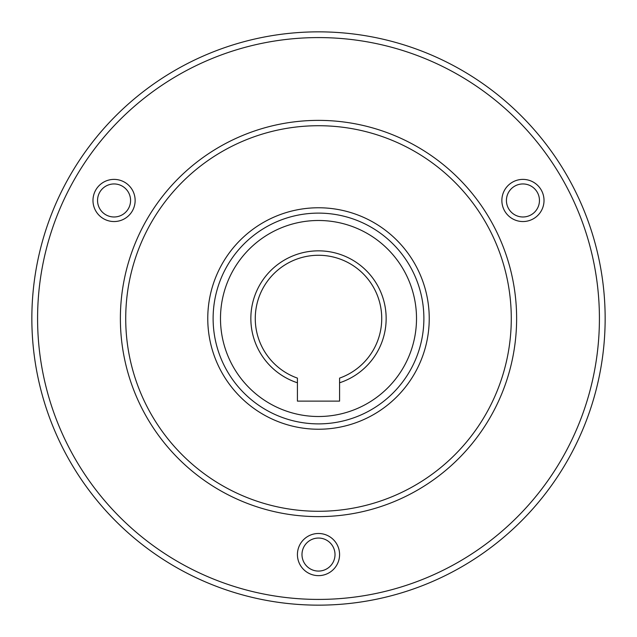 <?xml version="1.0" encoding="UTF-8"?>
<svg xmlns="http://www.w3.org/2000/svg" width="637" height="637" viewBox="0 0 637 637"><rect width="100%" height="100%" fill="white"/><g stroke="black" fill="none" stroke-linecap="round" stroke-linejoin="round"><path stroke-width="0.96" d="M213.116 318.5A105.384 105.384 0 0 0 318.5 423.884A105.384 105.384 0 0 0 423.884 318.5A105.384 105.384 0 0 0 318.5 213.116A105.384 105.384 0 0 0 213.116 318.5A105.384 105.384 0 0 1 318.5 213.116A105.384 105.384 0 0 1 423.884 318.5M31.85 318.5A286.65 286.65 0 0 0 318.5 605.15A286.65 286.65 0 0 0 605.15 318.5A286.65 286.65 0 0 0 318.5 31.85A286.65 286.65 0 0 0 31.85 318.5A286.65 286.65 0 0 0 318.5 605.15A286.65 286.65 0 0 0 605.15 318.5A286.65 286.65 0 0 0 318.5 31.85A286.65 286.65 0 0 0 31.85 318.5M318.5 571.078A16.514 16.514 0 0 1 301.986 554.564A16.514 16.514 0 0 1 318.5 538.05A16.514 16.514 0 0 1 335.014 554.564A16.514 16.514 0 0 1 318.5 571.078M318.5 575.641A21.077 21.077 0 0 1 297.423 554.564A21.077 21.077 0 0 1 318.5 533.487A21.077 21.077 0 0 1 339.577 554.564A21.077 21.077 0 0 1 318.5 575.641M537.238 192.207A16.514 16.514 0 0 1 531.194 214.773A16.514 16.514 0 0 1 508.637 208.721A16.514 16.514 0 0 1 514.68 186.163A16.514 16.514 0 0 1 537.238 192.207M541.195 189.93A21.077 21.077 0 0 1 533.48 218.722A21.077 21.077 0 0 1 504.687 211.006A21.077 21.077 0 0 1 512.403 182.214A21.077 21.077 0 0 1 541.195 189.93M99.762 192.207A16.514 16.514 0 0 1 122.32 186.163A16.514 16.514 0 0 1 128.363 208.721A16.514 16.514 0 0 1 105.806 214.773A16.514 16.514 0 0 1 99.762 192.207M95.805 189.93A21.077 21.077 0 0 1 124.597 182.214A21.077 21.077 0 0 1 132.313 211.006A21.077 21.077 0 0 1 103.52 218.722A21.077 21.077 0 0 1 95.805 189.93M120.377 318.5A198.123 198.123 0 0 0 318.5 516.623A198.123 198.123 0 0 0 516.623 318.5A198.123 198.123 0 0 0 318.5 120.377A198.123 198.123 0 0 0 120.377 318.5A198.123 198.123 0 0 1 318.5 120.377A198.123 198.123 0 0 1 516.623 318.5M339.577 382.789L339.577 378.115A63.23 63.23 0 0 0 318.5 255.27A63.23 63.23 0 0 0 297.423 378.115L297.423 382.789A67.657 67.657 0 0 1 318.5 250.843A67.657 67.657 0 0 1 339.577 382.789L339.577 401.119L297.423 401.119L297.423 382.789M220.49 318.5A98.01 98.01 0 0 0 318.5 416.51A98.01 98.01 0 0 0 416.51 318.5A98.01 98.01 0 0 0 318.5 220.49A98.01 98.01 0 0 0 220.49 318.5M37.583 318.5A280.917 280.917 0 0 0 318.5 599.417A280.917 280.917 0 0 0 599.417 318.5A280.917 280.917 0 0 0 318.5 37.583A280.917 280.917 0 0 0 37.583 318.5M125.72 318.5A192.78 192.78 0 0 0 318.5 511.28A192.78 192.78 0 0 0 511.28 318.5A192.78 192.78 0 0 0 318.5 125.72A192.78 192.78 0 0 0 125.72 318.5M207.766 318.5A110.734 110.734 0 0 0 318.5 429.234A110.734 110.734 0 0 0 429.234 318.5A110.734 110.734 0 0 0 318.5 207.766A110.734 110.734 0 0 0 207.766 318.5"/></g></svg>
